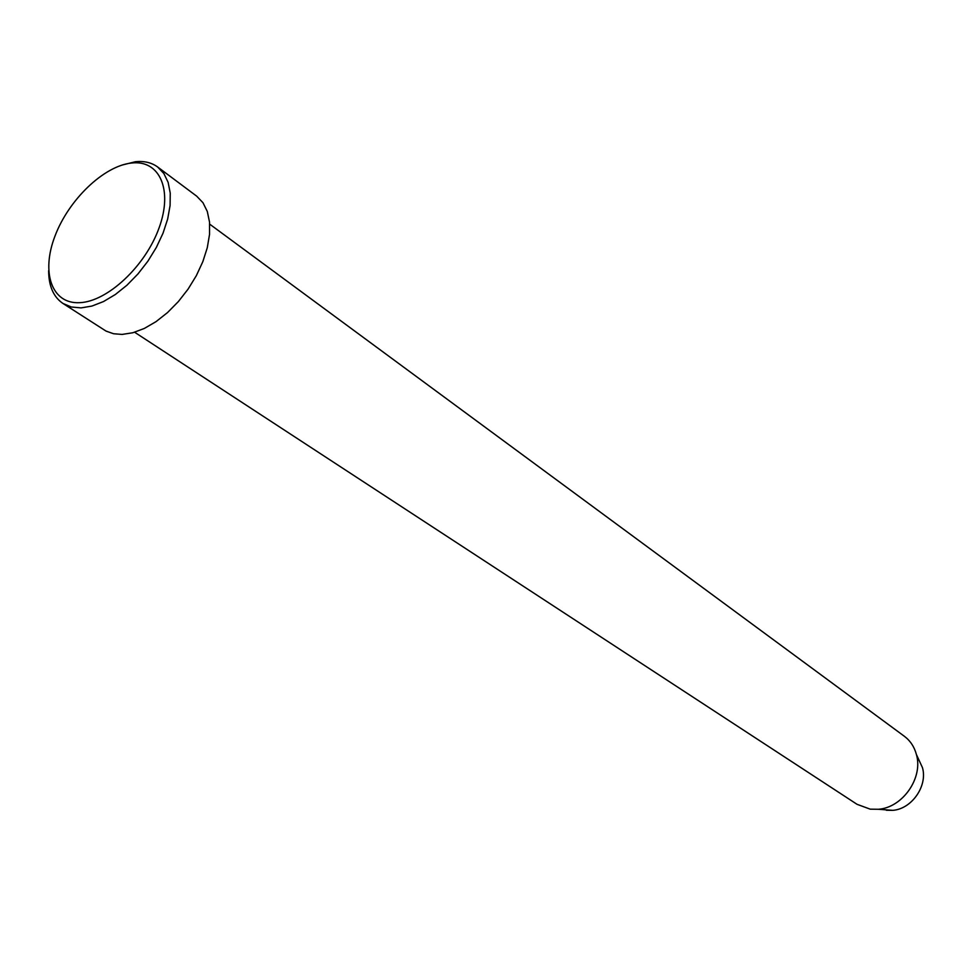 <?xml version="1.0" encoding="UTF-8"?>
<svg xmlns="http://www.w3.org/2000/svg" width="972" height="972" viewBox="0 0 972 972"><rect width="100%" height="100%" fill="white"/><g stroke="black" fill="none" stroke-linecap="round" stroke-linejoin="round"><path stroke-width="1.46" d="M79.558 302.681C107.236 301.794 145.35 266.292 159.068 227.922C173.198 189.528 159.469 159.59 131.512 163.029C103.761 165.92 68.635 199.746 54.967 236.123C40.909 272.512 51.662 304.139 79.558 302.681M122.01 165.07L135.387 161.741C144.172 160.817 151.596 162.579 157.671 167.014L163.879 173.551L168.132 182.359L170.246 193.136L170.088 205.517L167.658 219.04L163.029 233.195L156.346 247.435L147.878 261.201L137.951 273.958L126.955 285.209L115.316 294.528L103.494 301.563L91.939 306.059L81.089 307.893L71.272 306.994L62.925 303.434C53.46 296.97 48.697 286.072 48.649 270.714M886.343 810.259L892.746 810.344C911.76 809.056 927.871 785.874 922.44 767.601L918.382 758.804M134.634 332.242L857.049 804.318L870.244 809.166L878.396 809.275C902.66 807.623 923.351 777.843 916.414 754.527C914.336 746.836 910.302 740.749 904.325 736.254L209.697 224.155M62.925 303.434L106.07 331.1L113.542 333.736L122.035 334.429L132.836 332.752L144.318 328.451L156.018 321.647L167.512 312.583L178.338 301.612L188.082 289.121L196.356 275.635L202.832 261.65L207.279 247.726L209.539 234.386L209.539 222.151L207.303 211.459L202.954 202.698L196.672 196.15L157.671 167.014M922.44 767.601L916.414 754.527M892.746 810.344L878.396 809.275"/></g></svg>
